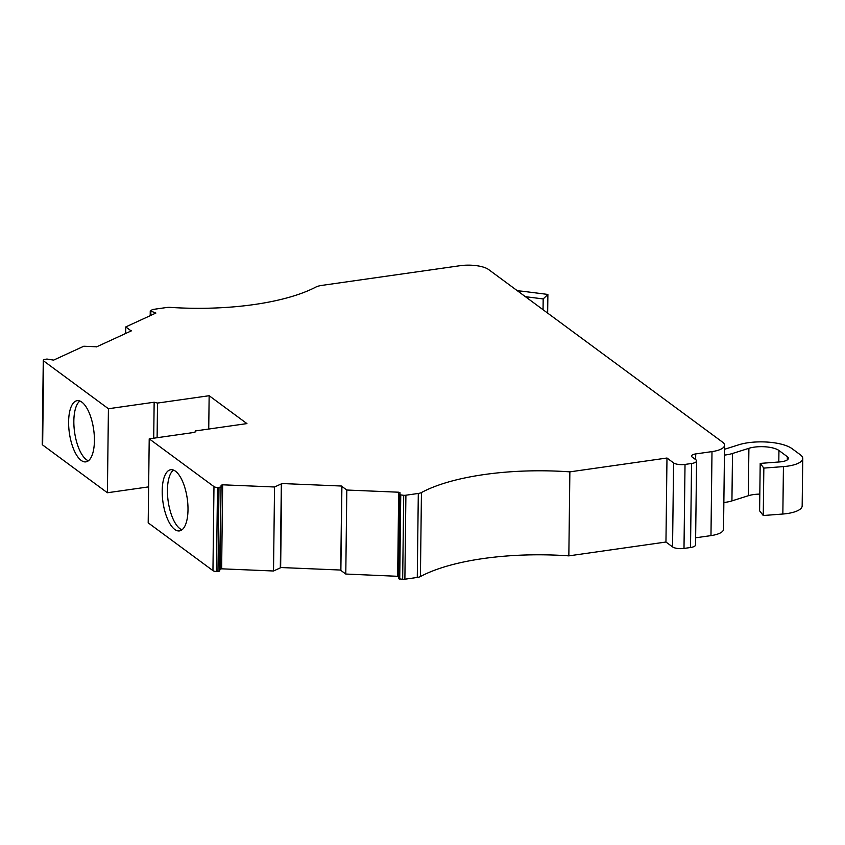 <?xml version="1.0" encoding="UTF-8"?>
<svg xmlns="http://www.w3.org/2000/svg" width="845" height="845" viewBox="0 0 845 845"><rect width="100%" height="100%" fill="white"/><g stroke="black" fill="none" stroke-linecap="round" stroke-linejoin="round"><path stroke-width="1.27" d="M724.556 445.23A21.558 7.193 -179.3 0 1 711.997 451.61L710.972 535.614A21.558 7.193 -179.3 0 0 723.531 529.234L724.556 445.23A21.558 7.193 -179.3 0 0 722.591 442.178L488.632 269.555A21.558 7.193 -179.3 0 0 460.039 265.71L321.913 285.388A14.376 4.795 0.7 0 0 315.734 287.131A143.756 47.985 -179.3 0 1 253.944 304.57A143.756 47.985 -179.3 0 1 170.521 307.4A7.182 2.398 0.7 0 0 166.349 307.548L153.948 309.312A4.309 1.436 -179.3 0 0 152.237 309.766L150.252 310.833L150.199 315.681M175.454 471.183A30.906 12.263 81.9 0 1 187.843 504.275A30.906 12.263 81.9 0 1 179.457 530.913A30.906 12.263 81.9 0 1 174.746 529.445A30.906 12.263 81.9 0 1 162.356 496.353A30.906 12.263 81.9 0 1 170.743 469.714A30.906 12.263 81.9 0 1 175.454 471.183M173.457 470.063A30.906 12.263 -98.1 0 0 167.88 498.92A30.906 12.263 -98.1 0 0 179.974 528.706A30.906 12.263 -98.1 0 0 181.971 529.826M723.859 502.521A23.005 7.679 -179.3 0 0 725.454 502.31A23.005 7.679 -179.3 0 0 731.928 500.895L732.509 453.48A23.005 7.679 -179.3 0 1 726.035 454.895A23.005 7.679 -179.3 0 1 724.44 455.096M125.673 333.469L125.757 326.93L130.637 330.543A2.873 0.961 0.7 0 0 131.419 330.828L96.499 346.894A2.873 0.961 0.7 0 0 95.453 346.725L83.771 346.239L53.636 360.107L46.95 359.041L44.067 359.537A4.309 1.436 0.7 0 0 43.275 360.35A4.309 1.436 0.7 0 0 43.665 360.963L42.641 444.966L107.4 492.751L108.424 408.737L154.149 402.231L153.706 438.196M81.87 402.135A30.906 12.263 81.9 0 1 94.26 435.228A30.906 12.263 81.9 0 1 85.873 461.866A30.906 12.263 81.9 0 1 81.162 460.398A30.906 12.263 81.9 0 1 68.772 427.306A30.906 12.263 81.9 0 1 77.159 400.667A30.906 12.263 81.9 0 1 81.87 402.135M79.874 401.016A30.906 12.263 -98.1 0 0 74.297 429.873A30.906 12.263 -98.1 0 0 86.391 459.659A30.906 12.263 -98.1 0 0 88.387 460.778M220.556 487.132L217.492 487.491A4.309 1.436 0.7 0 1 213.975 486.614L149.216 438.84L148.192 522.844L212.951 570.628A4.309 1.436 0.7 0 0 216.468 571.495L219.531 571.146L220.07 569.234L221.094 485.231L219.531 571.146M787.286 459.912L787.329 456.68A11.503 3.834 -179.3 0 1 788.374 458.307A11.503 3.834 -179.3 0 1 781.678 461.708A11.503 3.834 -179.3 0 1 779.787 461.919L760.194 463.409L763.838 468.098L783.431 466.598L782.85 514.024A25.878 8.64 0.7 0 0 787.096 513.559A25.878 8.64 0.7 0 0 802.169 505.912L802.75 458.486A25.878 8.64 -179.3 0 1 787.677 466.134A25.878 8.64 -179.3 0 1 783.431 466.598M724.514 449.286L738.857 444.766A33.061 11.038 0.7 0 1 792.008 448.632L800.395 454.821A25.878 8.64 -179.3 0 1 802.75 458.486M148.635 486.878L107.4 492.751M43.275 360.35L42.25 444.364A4.309 1.436 0.7 0 0 42.641 444.966M710.972 535.614L695.636 537.8M690.523 547.507A8.63 2.884 0.7 0 0 695.551 544.951L696.576 460.947A8.63 2.884 -179.3 0 1 691.548 463.493L685.02 464.423A8.63 2.884 -179.3 0 1 673.581 462.891L666.98 458.022L665.955 542.025L672.557 546.895A8.63 2.884 0.7 0 0 683.996 548.437L690.523 547.507L691.548 463.493M665.955 542.025L568.843 555.862A143.756 47.985 0.7 0 0 420.419 576.554L421.444 492.54A143.756 47.985 -179.3 0 1 569.868 471.859L568.843 555.862M399.453 494.737L398.428 578.709L402.674 579.321A4.309 1.436 0.7 0 0 404.882 579.216L417.282 577.452A7.182 2.398 0.7 0 0 420.419 576.554M398.46 576.332L345.785 574.04L340.873 570.428L341.898 486.424L346.809 490.026L345.785 574.04M273.516 570.998L274.541 486.995L222.657 484.808L221.633 568.822L273.516 570.998L280.308 567.882A2.873 0.961 0.7 0 0 280.646 567.523L340.736 570.048A2.873 0.961 0.7 0 0 340.736 570.132A2.873 0.961 0.7 0 0 340.873 570.428M221.633 568.822L220.07 569.234M157.107 437.71L157.529 403.065L209.148 395.713L208.736 429.038M209.148 395.713L246.941 423.599L195.322 430.95L194.941 432.323L149.216 438.84M341.898 486.424A2.873 0.961 0.7 0 1 341.771 486.128A2.873 0.961 0.7 0 1 341.781 486.044L281.67 483.52L280.646 567.523M340.757 570.048L341.781 486.213M397.668 576.216L398.692 492.212L346.809 490.026M569.868 471.859L666.98 458.022M125.757 326.93L155.892 313.062L150.252 310.833M108.424 408.737L43.665 360.963M221.094 485.231L222.657 484.808M274.541 486.995L281.332 483.879A2.873 0.961 0.7 0 0 281.67 483.52M398.692 492.212L400.002 492.709L398.428 578.709M421.444 492.54A7.182 2.398 0.7 0 1 418.307 493.448L405.906 495.212A4.309 1.436 -179.3 0 1 403.709 495.318L399.453 494.695M695.646 459.627L695.72 453.923A7.182 2.398 -179.3 0 0 691.537 456.046A7.182 2.398 -179.3 0 0 692.192 457.071L695.784 459.722A8.63 2.884 -179.3 0 1 696.576 460.947M695.72 453.923L711.997 451.61M154.149 402.231L157.529 403.065M280.308 567.882L281.332 483.879M517.531 290.881A23.787 7.943 -179.3 0 1 523.435 291.356L547.887 294.44L543.177 298.929L525.4 296.679M782.85 514.024L763.257 515.524L763.838 468.098M760.194 463.409L759.613 510.834L763.257 515.524M759.824 494.103A18.685 6.242 0.7 0 0 748.321 495.73L748.902 448.304A18.685 6.242 -179.3 0 1 778.942 450.491L778.805 461.993M731.928 500.895L748.321 495.73M732.509 453.48L748.902 448.304M787.329 456.68L778.942 450.491M130.626 331.198L130.637 330.543M547.655 313.104L547.887 294.44M543.177 298.929L543.05 309.703M212.951 570.628L213.975 486.614M216.468 571.495L217.492 487.491M418.307 493.448L417.282 577.452M672.557 546.895L673.581 462.891M155.543 313.231L155.554 312.396M217.968 571.558L218.992 487.554M405.906 495.212L404.882 579.216M683.996 548.437L685.02 464.423M150.864 311.235L150.811 315.407M399.727 579.195L400.752 495.191M403.709 495.318L402.674 579.321M341.771 486.128L340.736 570.132"/></g></svg>
